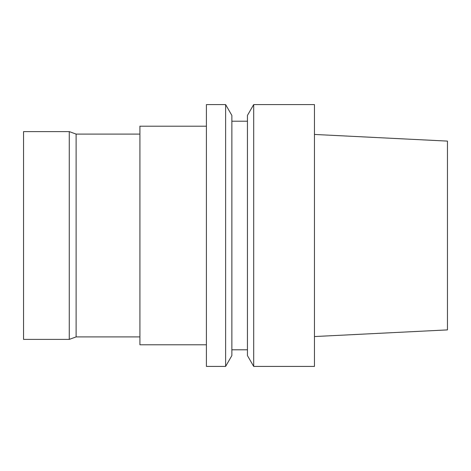 <?xml version="1.0" encoding="UTF-8"?>
<svg xmlns="http://www.w3.org/2000/svg" width="471" height="471" viewBox="0 0 471 471"><rect width="100%" height="100%" fill="white"/><g stroke="black" fill="none" stroke-linecap="round" stroke-linejoin="round"><path stroke-width="0.71" d="M314.463 134.447L447.45 141.1L447.45 329.9L314.463 336.553M23.55 131.603L23.55 339.397L69.266 339.397L69.266 131.603L23.55 131.603M139.916 134.094L76.108 134.094L76.108 336.906L69.266 339.397M139.916 336.906L76.108 336.906M206.41 126.199L139.916 126.199L139.916 344.801L206.41 344.801M206.41 104.591L206.41 366.409L225.621 366.409L225.621 104.591L206.41 104.591M225.621 104.591L231.862 115.407L231.862 355.593L225.621 366.409M247.446 349.788L231.862 349.788M247.446 115.407L247.446 355.593L253.692 366.409L253.692 104.591L247.446 115.407M253.692 104.591L314.463 104.591L314.463 366.409L253.692 366.409M76.108 134.094L69.266 131.603M247.446 121.212L231.862 121.212"/></g></svg>
